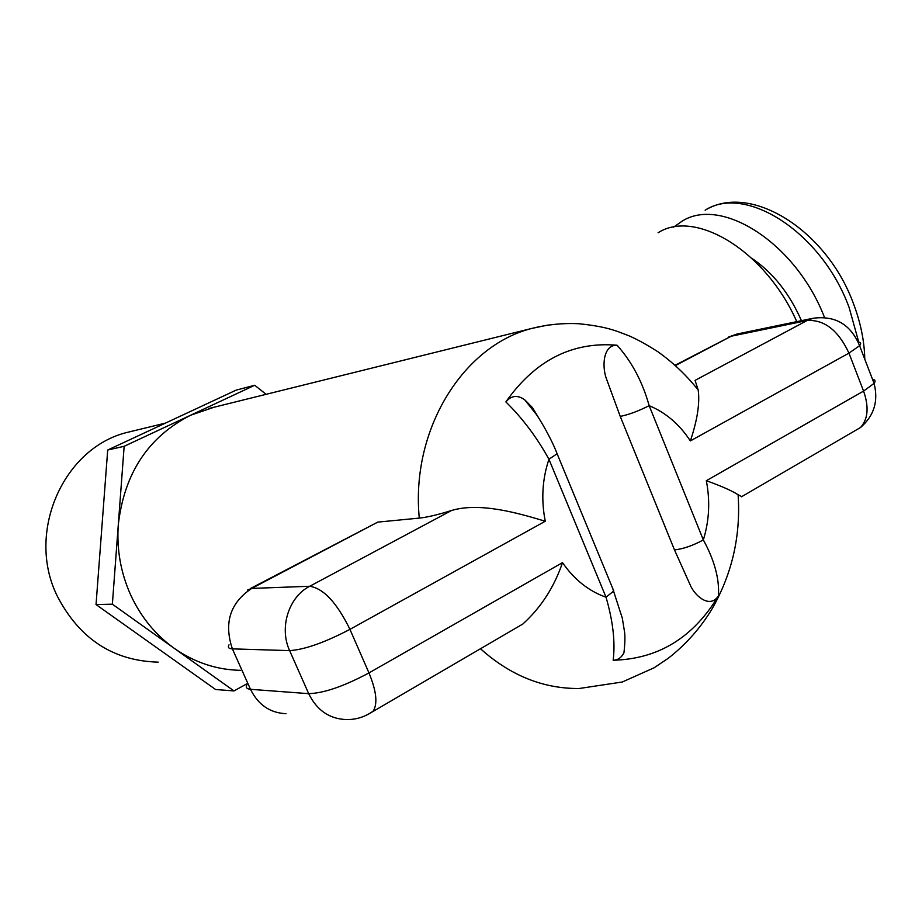 <?xml version="1.0" encoding="UTF-8"?>
<svg xmlns="http://www.w3.org/2000/svg" width="922" height="922" viewBox="0 0 922 922"><rect width="100%" height="100%" fill="white"/><g stroke="black" fill="none" stroke-linecap="round" stroke-linejoin="round"><path stroke-width="1.38" d="M158.204 662.134C113.095 660.901 79.419 638.831 57.187 595.935C25.562 531.902 63.941 446.882 128.216 432.164L132.883 431.023M240.446 670.329C216.647 669.868 194.519 662.492 174.062 648.201C155.299 634.67 140.824 616.899 130.636 594.874C120.713 572.689 116.598 549.374 118.281 524.918C124.159 473.389 148.281 436.821 190.635 415.223L214.1 407.213M658.066 232.77C695.153 208.741 765.525 250.738 796.781 321.64M250.288 588.605L377.755 522.117L251.694 588.42L309.734 586.265L451.63 510.454C437.985 514.741 427.209 517.288 419.28 518.095L377.755 522.117M246.554 683.986L233.992 690.935L215.598 689.506L96.038 604.567L107.701 450.028L236.193 390.11L254.714 385.269L266.124 394.316M233.992 690.935L112.369 604.187L124.147 446.306L254.714 385.269M124.147 446.306L107.701 450.028M112.369 604.187L96.038 604.567M556.243 451.653L557.107 453.739L548.936 459.248C542.286 479.152 541.053 499.816 545.259 521.241C518.487 513.208 480.12 501.994 451.63 510.454M508.794 632.204L522.832 624.033C540.972 607.61 554.191 587.141 562.501 562.639C574.279 579.615 588.789 591.14 606.031 597.214L548.936 459.248C536.996 437.524 522.636 418.404 505.855 401.9C535.186 360.295 572.262 341.417 617.083 345.231C631.847 361.77 642.542 381.915 649.157 405.668L703.336 539.912C714.538 560.426 719.563 579.097 718.422 595.946C693.171 637.713 658.089 659.138 613.176 660.221C615.389 642.231 613.015 621.221 606.031 597.214L613.775 590.979L557.107 453.739C550.665 436.74 537.733 415.857 535.751 413.701L524.814 399.894L532.42 407.582L540.131 420.282M718.422 595.946C710.332 608.255 696.467 597.491 690.924 586.553L674.489 549.915C683.34 548.924 692.952 545.582 703.336 539.912C709.272 520.734 710.263 500.992 706.321 480.696C721.419 486.101 732.01 490.792 738.107 494.757L741.83 496.647M738.326 333.764L731.261 336.207L807.084 320.533L695.073 380.383L698.184 390.006C699.971 403.133 697.366 420.098 690.359 440.923C679.502 424.327 665.765 412.572 649.157 405.668C638.52 411.062 628.873 414.646 620.241 416.41L605.927 377.363C601.985 364.893 603.507 344.736 617.083 345.231M751.903 258.356C772.982 272.693 789.497 293.473 801.449 320.683M673.579 227.158L681.784 221.395C720.992 195.787 795.882 242.866 824.51 317.491M505.855 401.9C511.341 395.411 517.657 394.743 524.814 399.894M612.519 587.948L622.281 618.074L624.355 630.694C625.208 635.316 625.081 642.646 623.964 652.684C621.543 657.605 617.947 660.117 613.176 660.221M674.489 549.915L620.241 416.41M858.739 342.085L849.139 307.545C821.733 232.194 745.356 183.962 705.146 210.204C750.635 182.291 827.218 230.385 853.737 304.398C860.71 322.977 864.398 341.244 864.778 359.188M738.107 494.757C740.85 535.267 732.333 573.023 712.556 608.047C700.985 627.49 686.21 644.248 668.22 658.308L654.136 667.77L622.292 682.003L579.177 688.504C543.277 688.803 510.362 675.538 480.431 648.708M706.321 480.696L863.58 391.089L848.955 353.126L690.359 440.923M419.28 518.095C410.613 429.606 463.178 345.462 532.213 328.324L548.221 325.005M675.111 365.25L731.261 336.207L675.457 365.55M545.259 521.241L349.945 629.357C324.659 642.565 304.548 649.653 289.635 650.621L232.379 648.869L250.484 689.31L308.686 693.655L289.635 650.621C278.928 627.732 288.736 596.822 309.734 586.265C323.518 588.397 336.922 602.769 349.945 629.357L368.961 672.91L562.501 562.639M247.511 590.057L251.694 588.42C230.143 602.792 223.7 622.938 232.379 648.869C228.656 648.708 227.527 647.359 229.025 644.824M368.961 672.91C343.883 686.314 323.783 693.229 308.686 693.655C316.776 710.159 329.2 718.803 345.957 719.552C355.88 719.805 364.951 716.993 373.156 711.139C377.836 703.774 376.441 691.027 368.961 672.91M368.719 713.985L522.832 624.033M246.889 684.723C245.483 687.443 246.681 688.965 250.484 689.31C258.172 704.823 270.019 712.948 286.027 713.697M741.495 496.774L860.468 427.543C874.044 415.834 878.585 401.116 874.068 383.379L863.58 391.089C869.112 406.994 868.075 419.141 860.468 427.543L853.288 431.715M858.221 342.004C860.929 342.362 861.39 343.595 859.592 345.692C850.776 324.475 835.263 315.336 813.077 318.263L807.084 320.533C824.303 319.438 838.259 330.307 848.955 353.126L859.592 345.692L874.068 383.379C875.808 381.132 875.278 379.76 872.489 379.253M698.184 390.006C686.625 375.438 673.244 362.726 658.054 351.847C646.921 344.736 637.263 339.4 629.092 335.85L617.717 331.494C611.413 329.488 602.758 326.146 578.474 323.703C562.846 322.977 547.426 324.521 532.213 328.324L209.04 408.469M165.418 423.117L128.216 432.164M813.077 318.263L737.093 334.018L728.657 336.991"/></g></svg>
